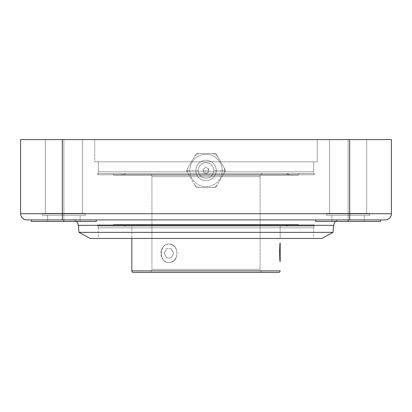 <?xml version="1.0" encoding="UTF-8"?>
<svg xmlns="http://www.w3.org/2000/svg" width="412" height="412" viewBox="0 0 412 412"><rect width="100%" height="100%" fill="white"/><g stroke="black" fill="none" stroke-linecap="round" stroke-linejoin="round"><path stroke-width="0.31" stroke-dasharray="2.06 1.54" d="M20.6 139.565L391.4 139.565L349.685 139.565L349.685 219.905L385.22 219.905A6.18 6.18 90 0 0 391.4 213.725A6.18 6.18 -90 0 1 385.22 219.905L349.685 219.905L349.685 213.725L391.4 213.725L62.315 213.725L62.315 139.565L349.685 139.565L349.685 213.725L62.315 213.725L62.315 219.905L349.685 219.905L62.315 219.905L62.315 213.725L20.6 213.725A6.18 6.18 0 0 0 26.78 219.905L62.315 219.905L26.78 219.905A6.18 6.18 0 0 1 20.6 213.725L62.315 213.725L62.315 139.565L20.6 139.565L20.6 213.725L20.6 139.565M315.695 219.905L315.695 221.45L348.14 221.45L348.14 139.565L366.68 139.565L329.6 139.565L366.68 139.565L329.6 139.565L366.68 139.565L348.14 139.565L348.14 213.416L326.51 213.416L348.14 213.416L348.14 215.27L364.363 215.27L348.14 215.27L348.14 221.45L348.14 219.905L315.695 219.905L380.585 219.905L315.695 219.905L380.585 219.905L315.695 219.905L380.585 219.905L348.14 219.905L348.14 221.45L380.585 221.45L331.918 221.45L380.585 221.45L331.918 221.45L364.363 221.45L348.14 221.45L348.14 215.27L331.918 215.27L348.14 215.27L348.14 221.45L331.918 221.45L348.14 221.45L348.14 215.27L326.51 215.27L369.77 215.27L326.51 215.27L348.14 215.27L348.14 213.416L369.77 213.416L348.14 213.416L348.14 215.27L369.77 215.27L348.14 215.27L348.14 213.416L326.51 213.416L369.77 213.416L329.6 213.416L366.68 213.416L348.14 213.416L348.14 139.565L329.6 139.565L348.14 139.565L348.14 213.416L329.6 213.416L348.14 213.416L348.14 139.565L366.68 139.565L348.14 139.565L348.14 213.416L326.51 213.416L348.14 213.416L348.14 215.27L364.363 215.27L348.14 215.27L348.14 221.45L315.695 221.45L348.14 221.45L348.14 219.905L315.695 219.905L348.14 219.905L348.14 221.45L380.585 221.45L380.585 219.905L348.14 219.905L380.585 219.905M31.415 219.905L31.415 221.45L63.86 221.45L63.86 139.565L82.4 139.565L45.32 139.565L82.4 139.565L45.32 139.565L82.4 139.565L63.86 139.565L63.86 213.416L42.23 213.416L63.86 213.416L63.86 215.27L80.082 215.27L63.86 215.27L63.86 221.45L63.86 219.905L31.415 219.905L96.305 219.905L31.415 219.905L96.305 219.905L31.415 219.905L96.305 219.905L63.86 219.905L63.86 221.45L96.305 221.45L47.638 221.45L96.305 221.45L47.638 221.45L80.082 221.45L63.86 221.45L63.86 215.27L47.638 215.27L63.86 215.27L63.86 221.45L47.638 221.45L63.86 221.45L63.86 215.27L42.23 215.27L85.49 215.27L42.23 215.27L63.86 215.27L63.86 213.416L85.49 213.416L63.86 213.416L63.86 215.27L85.49 215.27L63.86 215.27L63.86 213.416L42.23 213.416L85.49 213.416L45.32 213.416L82.4 213.416L63.86 213.416L63.86 139.565L45.32 139.565L63.86 139.565L63.86 213.416L45.32 213.416L63.86 213.416L63.86 139.565L82.4 139.565L63.86 139.565L63.86 213.416L42.23 213.416L63.86 213.416L63.86 215.27L80.082 215.27L63.86 215.27L63.86 221.45L31.415 221.45L63.86 221.45L63.86 219.905L31.415 219.905L63.86 219.905L63.86 221.45L96.305 221.45L96.305 219.905L63.86 219.905L96.305 219.905M317.24 139.565L94.76 139.565L317.24 139.565L94.76 139.565L94.76 161.813L317.24 161.813L94.76 161.813L317.24 161.813L317.24 139.565L317.24 161.813L94.76 161.813L94.76 139.565L317.24 139.565M72.728 219.905L339.272 219.905L72.728 219.905A5.438 5.438 0 0 1 76.524 221.45A5.438 5.438 0 0 0 72.728 219.905L339.272 219.905L72.728 219.905M391.4 213.725L391.4 139.565L391.4 213.725M189.819 170.465A16.181 16.181 0 0 0 206 186.646A16.181 16.181 0 0 0 222.181 170.465A16.181 16.181 0 0 0 206 154.284A16.181 16.181 0 0 0 189.819 170.465A16.181 16.181 0 0 0 206 186.646A16.181 16.181 0 0 0 222.181 170.465L225.622 170.465L215.811 187.46L196.189 187.46L186.379 170.465L189.819 170.465L186.379 170.465L196.189 153.47L215.811 153.47L225.622 170.465L222.181 170.465A16.181 16.181 0 0 0 206 154.284A16.181 16.181 0 0 0 189.819 170.465M187.707 168.163L194.861 155.777A18.437 18.437 0 0 1 198.852 153.47L213.148 153.47A18.437 18.437 0 0 1 217.139 155.777L224.293 168.163A18.437 18.437 0 0 1 224.437 170.465L213.725 170.465A7.725 7.725 0 0 0 206 162.74A7.725 7.725 0 0 0 198.275 170.465L187.563 170.465A18.437 18.437 0 0 1 187.707 168.163L186.379 170.465L187.707 172.767A18.437 18.437 0 0 1 187.707 168.163M194.861 185.153L187.707 172.767A18.437 18.437 0 0 1 187.563 170.465L198.275 170.465A7.725 7.725 0 0 0 206 178.19A7.725 7.725 0 0 0 213.725 170.465L224.437 170.465A18.437 18.437 0 0 1 224.293 172.767L217.139 185.153A18.437 18.437 0 0 1 213.148 187.46L198.852 187.46A18.437 18.437 0 0 1 194.861 185.153L196.189 187.46L215.811 187.46L198.852 187.46A18.437 18.437 0 0 1 194.861 185.153M224.293 172.767L215.811 187.46L225.622 170.465L224.293 172.767L225.622 170.465L215.811 153.47L224.293 168.163A18.437 18.437 0 0 1 224.293 172.767M217.139 185.153A18.437 18.437 0 0 1 213.148 187.46L215.811 187.46L217.139 185.153M198.852 153.47L215.811 153.47L196.189 153.47L198.852 153.47L196.189 153.47L194.861 155.777A18.437 18.437 0 0 1 198.852 153.47M213.148 153.47A18.437 18.437 0 0 1 217.139 155.777L215.811 153.47L213.148 153.47M195.803 170.465L198.275 170.465A7.725 7.725 0 0 0 206 178.19A7.725 7.725 0 0 0 213.725 170.465L216.197 170.465A10.197 10.197 0 0 1 206 180.662A10.197 10.197 0 0 1 195.803 170.465A10.197 10.197 0 0 1 206 160.268A10.197 10.197 0 0 1 216.197 170.465L213.725 170.465A7.725 7.725 0 0 0 206 162.74A7.725 7.725 0 0 0 198.275 170.465L195.803 170.465L198.275 170.465A7.725 7.725 0 0 1 206 162.74A7.725 7.725 0 0 1 213.725 170.465L216.197 170.465A10.197 10.197 0 0 0 206 160.268A10.197 10.197 0 0 0 195.803 170.465A10.197 10.197 0 0 0 206 180.662A10.197 10.197 0 0 0 216.197 170.465L213.725 170.465A7.725 7.725 0 0 1 206 178.19A7.725 7.725 0 0 1 198.275 170.465L195.803 170.465M213.725 170.465A7.725 7.725 0 0 0 206 162.74A7.725 7.725 0 0 0 198.275 170.465A7.725 7.725 0 0 0 206 178.19A7.725 7.725 0 0 0 213.725 170.465M203.059 170.465A2.941 2.941 0 0 1 206 167.524A2.941 2.941 0 0 1 208.941 170.465A2.941 2.941 0 0 1 206 173.406A2.941 2.941 0 0 1 203.059 170.465L208.941 170.465C206.978 166.669 205.022 166.669 203.059 170.465C205.022 174.261 206.978 174.261 208.941 170.465L203.059 170.465M335.476 221.45A5.438 5.438 0 0 1 339.272 219.905A5.438 5.438 0 0 0 335.476 221.45M333.833 225.343L78.167 225.343L333.833 225.343M78.471 225.343L333.529 225.343L78.471 225.343M78.939 232.358L333.061 232.358L78.939 232.358M90.125 238.445L321.875 238.445L90.125 238.445M313.656 238.445L98.344 238.445L313.656 238.445L313.656 227.831L98.344 227.831L98.344 238.445L313.656 238.445L98.344 238.445L98.344 227.831L313.656 227.831L313.656 238.445M97.623 224.89L314.377 224.89A111.24 111.24 0 0 1 313.656 227.831L98.344 227.831A111.24 111.24 0 0 1 97.623 224.89L314.377 224.89A1.545 1.545 0 0 1 312.873 226.085L99.127 226.085A1.545 1.545 0 0 1 97.623 224.89A1.545 1.545 0 0 0 99.127 226.085L312.873 226.085A1.545 1.545 0 0 0 314.377 224.89L97.623 224.89A111.24 111.24 0 0 0 98.344 227.831L313.656 227.831A111.24 111.24 0 0 0 314.377 224.89L97.623 224.89M99.127 226.085L312.873 226.085L99.127 226.085M113.547 226.085L298.453 226.085L113.547 226.085L298.453 226.085L298.453 224.54L113.547 224.54L113.547 226.085L113.547 224.54L298.453 224.54L298.453 226.085L113.547 226.085M113.547 224.54L298.453 224.54L113.547 224.54M120.407 224.54L291.593 224.54L120.407 224.54L126.124 226.085L285.877 226.085L291.593 224.54L120.407 224.54L291.593 224.54L285.877 226.085L126.124 226.085L120.407 224.54M126.124 226.085L285.877 226.085L126.124 226.085M131.84 226.085L280.16 226.085L131.84 226.085L131.84 238.445L131.84 226.085L280.16 226.085L131.84 226.085M280.042 260.616L279.583 251.315M280.114 243.477L280.16 261.62L280.16 243.08M280.16 238.445L280.16 226.085L280.16 238.445M131.84 270.89L280.16 270.89L131.84 270.89M168.92 262.547C158.877 263.119 158.877 243.435 168.92 244.007C179.591 243.435 179.591 263.119 168.92 262.547A9.27 8.029 -90 0 1 160.891 253.277A9.27 8.029 -90 0 1 168.92 244.007C158.877 243.435 158.877 263.119 168.92 262.547A9.27 8.029 -90 0 1 160.891 253.277A9.27 8.029 -90 0 1 168.92 244.007A9.27 8.029 -90 0 1 176.949 253.277A9.27 8.029 -90 0 1 168.92 262.547C179.591 263.119 179.591 243.435 168.92 244.007A9.27 8.029 -90 0 1 176.949 253.277A9.27 8.029 -90 0 1 168.92 262.547M279.588 251.299L280.16 261.62M280.16 256.985L280.16 247.715M133.385 272.435L278.615 272.435L133.385 272.435M148.835 272.435L263.165 272.435L148.835 272.435A3.09 3.09 0 0 0 151.925 269.345L260.075 269.345A3.09 3.09 0 0 0 263.165 272.435L148.835 272.435L263.165 272.435A3.09 3.09 0 0 1 260.075 269.345L151.925 269.345A3.09 3.09 0 0 1 148.835 272.435M260.075 176.645L260.075 269.345L151.925 269.345L151.925 176.645L260.075 176.645L151.925 176.645L151.925 269.345L260.075 269.345L260.075 176.645L151.925 176.645A3.09 3.09 0 0 0 148.835 173.555L263.165 173.555A3.09 3.09 0 0 0 260.075 176.645A3.09 3.09 0 0 1 263.165 173.555L148.835 173.555A3.09 3.09 0 0 1 151.925 176.645L260.075 176.645M285.877 173.555L126.124 173.555L285.877 173.555L126.124 173.555L120.407 175.1L291.593 175.1L285.877 173.555L291.593 175.1L120.407 175.1L126.124 173.555L285.877 173.555M263.165 173.555L148.835 173.555L263.165 173.555M298.453 175.1L113.547 175.1L298.453 175.1L298.453 173.555L113.547 173.555L113.547 175.1L298.453 175.1L113.547 175.1L113.547 173.555L298.453 173.555L298.453 175.1M291.593 175.1L120.407 175.1L291.593 175.1M312.873 173.555L99.127 173.555A1.545 1.545 0 0 0 97.623 174.75L314.377 174.75A1.545 1.545 0 0 0 312.873 173.555A1.545 1.545 0 0 1 314.377 174.75A111.24 111.24 0 0 0 313.656 171.809L98.344 171.809A111.24 111.24 0 0 0 97.623 174.75L314.377 174.75L97.623 174.75A111.24 111.24 0 0 1 98.344 171.809L313.656 171.809A111.24 111.24 0 0 1 314.377 174.75L97.623 174.75A1.545 1.545 0 0 1 99.127 173.555L312.873 173.555M298.453 173.555L113.547 173.555L298.453 173.555M313.656 171.809L98.344 171.809L98.344 161.813L313.656 161.813L313.656 171.809L313.656 161.813L98.344 161.813L98.344 171.809L313.656 171.809M313.656 161.813L98.344 161.813L313.656 161.813M166.602 257.912L171.238 257.912L173.555 253.277L171.238 248.642L166.602 248.642L164.285 253.277L166.602 257.912L168.92 257.912L166.602 257.912L164.285 253.277L166.602 257.912M166.628 248.642L164.383 253.277L166.628 257.912L171.263 257.912L173.653 253.277L171.263 248.642L166.628 248.642L164.285 253.277L166.602 248.642L168.92 248.642L166.628 248.642M168.92 257.912L171.263 257.912L168.92 257.912M171.263 257.912L173.653 253.277L171.263 257.912M173.653 253.277L171.238 248.642L173.653 253.277M171.263 248.642L168.92 248.642L171.263 248.642M63.86 219.905L63.86 221.45L63.86 219.905M63.86 221.45L63.86 215.27L63.86 221.45L31.415 221.45L96.305 221.45L47.638 221.45L80.082 221.45L47.638 221.45L47.638 215.27L63.86 215.27L47.638 215.27L47.638 221.45M63.86 215.27L42.23 215.27L85.49 215.27L42.23 215.27L85.49 215.27L63.86 215.27L63.86 213.416L85.49 213.416L63.86 213.416L63.86 215.27M63.86 213.416L42.23 213.416L85.49 213.416L45.32 213.416L82.4 213.416L45.32 213.416L63.86 213.416L63.86 139.565L45.32 139.565L63.86 139.565L63.86 213.416M348.14 219.905L348.14 221.45L348.14 219.905M348.14 221.45L348.14 215.27L348.14 221.45L315.695 221.45L380.585 221.45L331.918 221.45L364.363 221.45L331.918 221.45L331.918 215.27L348.14 215.27L331.918 215.27L331.918 221.45M348.14 215.27L326.51 215.27L369.77 215.27L326.51 215.27L369.77 215.27L348.14 215.27L348.14 213.416L369.77 213.416L348.14 213.416L348.14 215.27M348.14 213.416L326.51 213.416L369.77 213.416L329.6 213.416L366.68 213.416L329.6 213.416L348.14 213.416L348.14 139.565L329.6 139.565L348.14 139.565L348.14 213.416M80.082 221.45L80.082 215.27L80.082 221.45M42.23 215.27L42.23 213.416L42.23 215.27M85.49 215.27L85.49 213.416L85.49 215.27M82.4 139.565L82.4 213.416L82.4 139.565M45.32 139.565L45.32 213.416L45.32 139.565M364.363 221.45L364.363 215.27L364.363 221.45M326.51 215.27L326.51 213.416L326.51 215.27M369.77 215.27L369.77 213.416L369.77 215.27M366.68 139.565L366.68 213.416L366.68 139.565M329.6 139.565L329.6 213.416L329.6 139.565"/><path stroke-width="0.62" d="M391.4 139.565L20.6 139.565L62.315 139.565L62.315 219.905L26.78 219.905A6.18 6.18 -90 0 1 20.6 213.725L20.6 139.565L20.6 213.725A6.18 6.18 90 0 0 26.78 219.905L62.315 219.905L62.315 213.725L20.6 213.725L349.685 213.725L349.685 139.565L391.4 139.565L391.4 213.725L349.685 213.725L391.4 213.725A6.18 6.18 0 0 1 385.22 219.905L349.685 219.905L349.685 139.565L62.315 139.565L62.315 213.725L349.685 213.725L349.685 219.905L62.315 219.905L385.22 219.905A6.18 6.18 0 0 0 391.4 213.725L391.4 139.565M333.833 225.343A5.438 5.438 0 0 1 335.476 221.45A5.438 5.438 0 0 0 333.833 225.343L78.167 225.343L333.833 225.343M76.524 221.45A5.438 5.438 0 0 1 78.167 225.343A5.438 5.438 0 0 0 76.524 221.45M333.529 225.343L333.061 232.358L78.939 232.358L78.471 225.343L78.939 232.358L90.125 238.445L78.939 232.358L333.061 232.358L333.529 225.343M321.875 238.445L333.061 232.358L321.875 238.445L90.125 238.445L321.875 238.445M280.16 243.095L280.16 261.62C279.527 262.192 279.527 242.508 280.16 243.08L280.103 261.167M280.078 260.93L280.042 260.616M279.583 251.315L279.954 244.898L279.588 251.299M131.84 238.445L131.84 270.89L131.84 238.445M280.145 243.214L280.114 243.477M280.16 243.08C279.527 242.508 279.527 262.192 280.16 261.62M280.16 270.89L131.84 270.89L280.16 270.89A1.545 1.545 0 0 1 278.615 272.435L133.385 272.435A1.545 1.545 0 0 1 131.84 270.89A1.545 1.545 0 0 0 133.385 272.435L278.615 272.435A1.545 1.545 0 0 0 280.16 270.89M96.305 219.905L96.305 221.45L63.86 221.45L63.86 219.905L63.86 221.45L31.415 221.45L31.415 219.905M47.638 221.45L63.86 221.45M380.585 219.905L380.585 221.45L348.14 221.45L348.14 219.905L348.14 221.45L315.695 221.45L315.695 219.905M331.918 221.45L348.14 221.45"/></g></svg>

